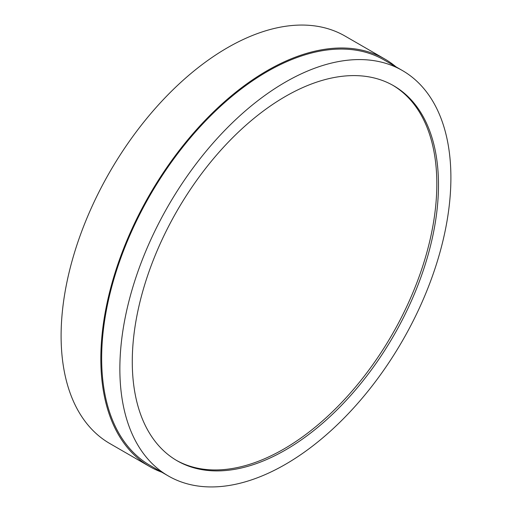 <?xml version="1.0" encoding="UTF-8"?>
<svg xmlns="http://www.w3.org/2000/svg" width="512" height="512" viewBox="0 0 512 512"><rect width="100%" height="100%" fill="white"/><g stroke="black" fill="none" stroke-linecap="round" stroke-linejoin="round"><path stroke-width="0.77" d="M285.376 450.048A216.518 125.011 120 0 0 426.829 259.245A216.518 125.011 120 0 0 393.638 85.741A216.518 125.011 120 0 0 285.376 96.467A216.518 125.011 120 0 0 143.93 287.264A216.518 125.011 120 0 0 177.12 460.768A216.518 125.011 120 0 0 285.376 450.048M176.294 460.288A216.518 125.011 120 0 0 283.725 449.088A216.518 125.011 120 0 0 424.947 259.04A216.518 125.011 120 0 0 392.806 85.274M285.376 464.378A234.074 135.142 -60 0 1 168.339 475.974A234.074 135.142 -60 0 1 132.461 288.403A234.074 135.142 -60 0 1 285.376 82.131A234.074 135.142 -60 0 1 402.413 70.541A234.074 135.142 -60 0 1 438.298 258.106A234.074 135.142 -60 0 1 285.376 464.378M402.413 70.541L384.211 60.026A234.074 135.142 120 0 0 267.174 71.622A234.074 135.142 120 0 0 114.253 277.894A234.074 135.142 120 0 0 150.138 465.459L168.339 475.974M395.93 66.79A235.245 135.821 120 0 0 384.794 59.014A235.245 135.821 120 0 0 267.174 70.662A235.245 135.821 120 0 0 113.491 277.965A235.245 135.821 120 0 0 149.549 466.477A235.245 135.821 120 0 0 161.856 472.224M384.794 59.014L345.069 36.077A235.245 135.821 120 0 0 227.45 47.731A235.245 135.821 120 0 0 73.766 255.034A235.245 135.821 120 0 0 109.824 443.539L149.549 466.477"/></g></svg>

